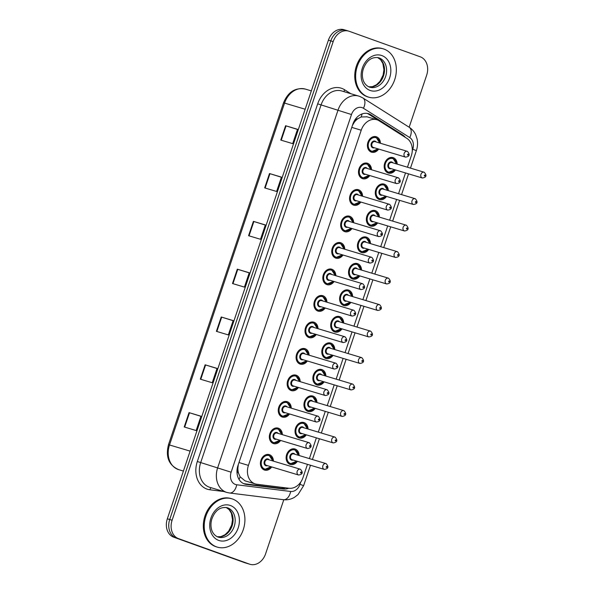 <?xml version="1.0" encoding="UTF-8"?>
<svg xmlns="http://www.w3.org/2000/svg" width="594" height="594" viewBox="0 0 594 594"><rect width="100%" height="100%" fill="white"/><g stroke="black" fill="none" stroke-linecap="round" stroke-linejoin="round"><path stroke-width="0.89" d="M386.546 196.428A8.078 6.356 -73.3 0 1 379.455 199.562A8.078 6.356 -73.3 0 1 379.202 199.48A8.078 6.356 -73.3 0 1 375.742 189.842A8.078 6.356 -73.3 0 1 384.095 184.095A8.078 6.356 -73.3 0 1 384.348 184.177A8.078 6.356 -73.3 0 1 388.29 190.622M377.636 222.913A8.078 6.356 -73.3 0 1 370.537 226.054A8.078 6.356 -73.3 0 1 370.285 225.972A8.078 6.356 -73.3 0 1 366.825 216.335A8.078 6.356 -73.3 0 1 375.185 210.588A8.078 6.356 -73.3 0 1 375.438 210.67A8.078 6.356 -73.3 0 1 379.373 217.114M368.718 249.406A8.078 6.356 -73.3 0 1 361.627 252.547A8.078 6.356 -73.3 0 1 361.375 252.465A8.078 6.356 -73.3 0 1 357.907 242.82A8.078 6.356 -73.3 0 1 366.268 237.08A8.078 6.356 -73.3 0 1 366.52 237.162A8.078 6.356 -73.3 0 1 370.463 243.607M359.801 275.898A8.078 6.356 -73.3 0 1 352.71 279.032A8.078 6.356 -73.3 0 1 352.457 278.95A8.078 6.356 -73.3 0 1 348.997 269.312A8.078 6.356 -73.3 0 1 357.35 263.565A8.078 6.356 -73.3 0 1 357.603 263.654A8.078 6.356 -73.3 0 1 361.546 270.092M350.891 302.383A8.078 6.356 -73.3 0 1 343.792 305.524A8.078 6.356 -73.3 0 1 343.54 305.442A8.078 6.356 -73.3 0 1 340.08 295.805A8.078 6.356 -73.3 0 1 348.44 290.058A8.078 6.356 -73.3 0 1 348.693 290.139A8.078 6.356 -73.3 0 1 352.628 296.584M341.973 328.876A8.078 6.356 -73.3 0 1 334.882 332.016A8.078 6.356 -73.3 0 1 334.63 331.935A8.078 6.356 -73.3 0 1 331.162 322.29A8.078 6.356 -73.3 0 1 339.523 316.55A8.078 6.356 -73.3 0 1 339.775 316.632A8.078 6.356 -73.3 0 1 343.718 323.077M333.056 355.368A8.078 6.356 -73.3 0 1 325.965 358.509A8.078 6.356 -73.3 0 1 325.712 358.42A8.078 6.356 -73.3 0 1 322.252 348.782A8.078 6.356 -73.3 0 1 330.606 343.035A8.078 6.356 -73.3 0 1 330.858 343.124A8.078 6.356 -73.3 0 1 334.801 349.569M324.146 381.853A8.078 6.356 -73.3 0 1 317.048 384.994A8.078 6.356 -73.3 0 1 316.795 384.912A8.078 6.356 -73.3 0 1 313.335 375.274A8.078 6.356 -73.3 0 1 321.696 369.527A8.078 6.356 -73.3 0 1 321.948 369.609A8.078 6.356 -73.3 0 1 325.883 376.054M315.228 408.345A8.078 6.356 -73.3 0 1 308.138 411.486A8.078 6.356 -73.3 0 1 307.885 411.404A8.078 6.356 -73.3 0 1 304.418 401.767A8.078 6.356 -73.3 0 1 312.778 396.02A8.078 6.356 -73.3 0 1 313.031 396.101A8.078 6.356 -73.3 0 1 316.973 402.546M306.311 434.838A8.078 6.356 -73.3 0 1 299.22 437.978A8.078 6.356 -73.3 0 1 298.968 437.897A8.078 6.356 -73.3 0 1 295.508 428.252A8.078 6.356 -73.3 0 1 303.861 422.512A8.078 6.356 -73.3 0 1 304.113 422.594A8.078 6.356 -73.3 0 1 308.056 429.039M297.401 461.33A8.078 6.356 -73.3 0 1 290.303 464.463A8.078 6.356 -73.3 0 1 290.05 464.382A8.078 6.356 -73.3 0 1 286.59 454.744A8.078 6.356 -73.3 0 1 294.951 448.997A8.078 6.356 -73.3 0 1 295.203 449.079A8.078 6.356 -73.3 0 1 299.138 455.524M395.463 169.936A8.078 6.356 -73.3 0 1 388.372 173.077A8.078 6.356 -73.3 0 1 388.12 172.988A8.078 6.356 -73.3 0 1 384.652 163.35A8.078 6.356 -73.3 0 1 393.013 157.603A8.078 6.356 -73.3 0 1 393.265 157.692A8.078 6.356 -73.3 0 1 397.208 164.137M369.765 175.549A8.078 6.356 -73.3 0 1 362.674 178.69A8.078 6.356 -73.3 0 1 362.414 178.608A8.078 6.356 -73.3 0 1 358.954 168.963A8.078 6.356 -73.3 0 1 367.315 163.224A8.078 6.356 -73.3 0 1 367.567 163.305A8.078 6.356 -73.3 0 1 371.502 169.75M360.848 202.042A8.078 6.356 -73.3 0 1 353.757 205.182A8.078 6.356 -73.3 0 1 353.504 205.093A8.078 6.356 -73.3 0 1 350.044 195.456A8.078 6.356 -73.3 0 1 358.397 189.709A8.078 6.356 -73.3 0 1 358.65 189.798A8.078 6.356 -73.3 0 1 362.592 196.235M351.938 228.527A8.078 6.356 -73.3 0 1 344.839 231.667A8.078 6.356 -73.3 0 1 344.587 231.586A8.078 6.356 -73.3 0 1 341.127 221.948A8.078 6.356 -73.3 0 1 349.487 216.201A8.078 6.356 -73.3 0 1 349.74 216.283A8.078 6.356 -73.3 0 1 353.675 222.728M343.02 255.019A8.078 6.356 -73.3 0 1 335.929 258.16A8.078 6.356 -73.3 0 1 335.669 258.078A8.078 6.356 -73.3 0 1 332.209 248.441A8.078 6.356 -73.3 0 1 340.57 242.694A8.078 6.356 -73.3 0 1 340.822 242.775A8.078 6.356 -73.3 0 1 344.758 249.22M334.103 281.511A8.078 6.356 -73.3 0 1 327.012 284.652A8.078 6.356 -73.3 0 1 326.759 284.563A8.078 6.356 -73.3 0 1 323.299 274.925A8.078 6.356 -73.3 0 1 331.652 269.179A8.078 6.356 -73.3 0 1 331.905 269.268A8.078 6.356 -73.3 0 1 335.848 275.713M325.193 308.004A8.078 6.356 -73.3 0 1 318.094 311.137A8.078 6.356 -73.3 0 1 317.842 311.056A8.078 6.356 -73.3 0 1 314.382 301.418A8.078 6.356 -73.3 0 1 322.742 295.671A8.078 6.356 -73.3 0 1 322.995 295.753A8.078 6.356 -73.3 0 1 326.93 302.198M316.275 334.489A8.078 6.356 -73.3 0 1 309.184 337.63A8.078 6.356 -73.3 0 1 308.925 337.548A8.078 6.356 -73.3 0 1 305.464 327.91A8.078 6.356 -73.3 0 1 313.825 322.163A8.078 6.356 -73.3 0 1 314.078 322.245A8.078 6.356 -73.3 0 1 318.013 328.69M307.358 360.981A8.078 6.356 -73.3 0 1 300.267 364.122A8.078 6.356 -73.3 0 1 300.015 364.04A8.078 6.356 -73.3 0 1 296.555 354.395A8.078 6.356 -73.3 0 1 304.908 348.656A8.078 6.356 -73.3 0 1 305.16 348.737A8.078 6.356 -73.3 0 1 309.103 355.182M298.448 387.474A8.078 6.356 -73.3 0 1 291.35 390.607A8.078 6.356 -73.3 0 1 291.097 390.525A8.078 6.356 -73.3 0 1 287.637 380.888A8.078 6.356 -73.3 0 1 295.998 375.141A8.078 6.356 -73.3 0 1 296.25 375.23A8.078 6.356 -73.3 0 1 300.185 381.667M289.53 413.959A8.078 6.356 -73.3 0 1 282.44 417.099A8.078 6.356 -73.3 0 1 282.18 417.018A8.078 6.356 -73.3 0 1 278.72 407.38A8.078 6.356 -73.3 0 1 287.08 401.633A8.078 6.356 -73.3 0 1 287.333 401.715A8.078 6.356 -73.3 0 1 291.268 408.16M280.613 440.451A8.078 6.356 -73.3 0 1 273.522 443.592A8.078 6.356 -73.3 0 1 273.27 443.51A8.078 6.356 -73.3 0 1 269.81 433.865A8.078 6.356 -73.3 0 1 278.163 428.126A8.078 6.356 -73.3 0 1 278.415 428.207A8.078 6.356 -73.3 0 1 282.358 434.652M271.703 466.943A8.078 6.356 -73.3 0 1 264.605 470.084A8.078 6.356 -73.3 0 1 264.352 469.995A8.078 6.356 -73.3 0 1 260.892 460.357A8.078 6.356 -73.3 0 1 269.253 454.61A8.078 6.356 -73.3 0 1 269.505 454.7A8.078 6.356 -73.3 0 1 273.44 461.144M378.675 149.057A8.078 6.356 -73.3 0 1 371.584 152.198A8.078 6.356 -73.3 0 1 371.332 152.116A8.078 6.356 -73.3 0 1 367.872 142.478A8.078 6.356 -73.3 0 1 376.232 136.731A8.078 6.356 -73.3 0 1 376.485 136.813A8.078 6.356 -73.3 0 1 380.42 143.258M407.454 167.211L411.308 155.769A15.14 11.917 106.7 0 0 406.793 138.313L379.143 120.82A15.14 11.917 106.7 0 0 377.272 119.899A15.14 11.917 106.7 0 0 376.796 119.743A15.14 11.917 106.7 0 0 361.226 130.22L248.426 465.392A15.14 11.917 106.7 0 0 255.286 483.924A15.14 11.917 106.7 0 0 256.838 484.251L289.026 488.253A15.14 11.917 106.7 0 0 303.051 477.457L307.462 464.345M238.61 473.418A15.14 11.917 -73.3 0 1 237.897 467.946L237.808 468.198A5.049 3.972 106.7 0 0 238.61 473.418L240.073 476.744L245.032 480.843L255.286 483.924M367.04 116.832L361.145 116.981L358.011 118.637A5.049 3.972 106.7 0 0 354.247 122.216A15.14 0.394 -161.4 0 0 353.727 122.03M354.247 122.216L354.158 122.468A15.14 11.917 -73.3 0 1 358.011 118.637M354.158 122.468L352.465 125.356M238.291 464.605L237.897 467.946M309.392 458.605L316.372 437.86M318.31 432.113L325.289 411.367M327.22 405.628L334.207 384.875M336.137 379.135L343.117 358.39M345.055 352.643L352.034 331.898M353.965 326.151L360.952 305.405M362.882 299.666L369.862 278.913M371.799 273.173L378.779 252.428M380.709 246.681L387.696 225.935M389.627 220.196L396.606 199.443M398.544 193.703L405.524 172.958M283.791 499.747L265.592 553.831A15.14 11.917 -73.3 0 1 250.022 564.3L247.631 563.587A15.14 11.917 -73.3 0 1 247.156 563.424L176.106 537.904A15.14 11.917 -73.3 0 1 169.713 519.527L330.791 40.889A15.14 11.917 -73.3 0 1 346.369 30.413L343.978 29.7A15.14 11.917 -73.3 0 0 328.408 40.169L167.33 518.814A15.14 11.917 -73.3 0 0 173.723 537.184L244.773 562.711A15.14 11.917 -73.3 0 0 245.248 562.867L247.631 563.587A15.14 11.917 -73.3 0 1 247.156 563.424L176.106 537.904A15.14 11.917 -73.3 0 1 169.713 519.527L330.791 40.889A15.14 11.917 -73.3 0 1 346.369 30.413A15.14 11.917 -73.3 0 1 346.844 30.576M184.214 426.967L196.146 430.553L200.972 416.208L189.041 412.622L184.214 426.967M200.935 416.32L189.041 412.622M200.304 379.158L212.236 382.736L217.062 368.391L205.13 364.813L200.304 379.158M217.025 368.503L205.13 364.813M216.394 331.341L228.326 334.919L233.152 320.574L221.228 316.996L216.394 331.341M233.115 320.686L221.228 316.996M280.769 140.073L292.694 143.651L297.52 129.306L285.595 125.728L280.769 140.073M297.483 129.425L285.595 125.728M264.672 187.89L276.604 191.468L281.43 177.123L269.498 173.545L264.672 187.89M281.393 177.242L269.498 173.545M248.582 235.707L260.514 239.285L265.34 224.94L253.408 221.362L248.582 235.707M265.303 225.059L253.408 221.362M232.492 283.524L244.416 287.102L249.25 272.757L237.318 269.179L232.492 283.524M249.213 272.869L237.318 269.179M405.294 137.363A15.14 11.917 106.7 0 0 402.584 134.868L370.79 114.753A15.14 11.917 106.7 0 0 368.919 113.833A15.14 11.917 106.7 0 0 368.443 113.677A15.14 11.917 106.7 0 0 352.866 124.146L237.971 465.548A15.14 11.917 106.7 0 0 244.839 484.08A15.14 11.917 106.7 0 0 246.384 484.407L283.405 489.011A15.14 11.917 106.7 0 0 288.758 488.216M250.022 564.3A15.14 11.917 -73.3 0 1 249.547 564.144L178.49 538.617A15.14 11.917 -73.3 0 1 172.097 520.247L333.182 41.602A15.14 11.917 -73.3 0 1 348.752 31.133A15.14 11.917 -73.3 0 1 349.227 31.289L420.277 56.816A15.14 11.917 -73.3 0 1 426.67 75.186L409.155 127.235M285.528 487.815A15.14 11.917 -73.3 0 1 281.014 488.29L244 483.694A15.14 11.917 -73.3 0 1 243.674 483.642M367.226 113.395A15.14 11.917 -73.3 0 1 368.406 114.033L378.794 120.612M367.946 96.919A25.238 19.854 -73.3 0 1 357.128 66.795A25.238 19.854 -73.3 0 1 383.249 48.842A25.238 19.854 -73.3 0 1 384.036 49.102A25.238 19.854 -73.3 0 1 394.854 79.225A25.238 19.854 -73.3 0 1 368.74 97.178A25.238 19.854 -73.3 0 1 367.946 96.919M368.74 97.178L367.842 96.911A25.238 19.854 -73.3 0 1 367.055 96.651A25.238 19.854 -73.3 0 1 356.237 66.528A25.238 19.854 -73.3 0 1 382.358 48.574L383.249 48.842M216.52 546.866A25.238 19.854 -73.3 0 1 205.702 516.743A25.238 19.854 -73.3 0 1 231.823 498.789A25.238 19.854 -73.3 0 1 232.618 499.049A25.238 19.854 -73.3 0 1 243.429 529.172A25.238 19.854 -73.3 0 1 217.315 547.126A25.238 19.854 -73.3 0 1 216.52 546.866M217.315 547.126L216.416 546.859A25.238 19.854 -73.3 0 1 215.629 546.599A25.238 19.854 -73.3 0 1 204.811 516.476A25.238 19.854 -73.3 0 1 230.932 498.522L231.823 498.789M239.078 479.484A15.14 9.259 -82.9 0 0 240.073 476.744M361.145 116.981A15.14 9.125 -57.7 0 0 362.058 113.937M284.147 488.179A15.14 9.259 -82.9 0 0 284.474 487.681M237.808 468.198A15.14 0.394 -161.4 0 0 237.318 468.02M351.782 127.383L361.226 130.22M238.981 462.555L248.426 465.392M305.168 109.229L283.546 102.784C288.105 91.84 295.374 87.281 305.353 89.093A20.189 15.889 106.7 0 0 284.585 103.052L169.528 444.936A20.189 15.889 106.7 0 0 178.683 469.646C168.83 465.258 165.429 456.935 168.488 444.668L190.11 451.113M167.33 518.814L172.097 520.247M173.723 537.184L178.49 538.617M328.408 40.169L333.182 41.602M244.773 562.711L249.547 564.144M232.952 283.657L237.778 269.32M249.042 235.84L253.868 221.503M265.132 188.031L269.958 173.686M281.229 140.214L286.056 125.869M216.855 331.474L221.688 317.137M200.765 379.291L205.591 364.954M184.675 427.108L189.501 412.763M412.281 150.631L412.763 149.213A10.091 7.945 106.7 0 0 409.749 137.57L363.439 108.271A10.091 7.945 106.7 0 0 362.192 107.663A10.091 7.945 106.7 0 0 351.492 114.538L231.125 472.208A10.091 7.945 106.7 0 0 235.387 484.452A10.091 7.945 106.7 0 0 236.731 484.778L290.644 491.476A10.091 7.945 106.7 0 0 300 484.281L300.727 482.113M236.731 484.778A10.091 6.17 -82.9 0 1 229.522 492.998L226.834 492.433A20.189 15.889 -73.3 0 1 226.203 492.226A20.189 15.889 -73.3 0 1 217.679 467.723L338.045 110.061A20.189 15.889 -73.3 0 1 358.813 96.102A20.189 15.889 -73.3 0 1 359.444 96.31M223.73 491.505L209.934 489.79A22.713 17.872 -73.3 0 1 197.319 461.501L317.686 103.839L351.492 114.538M317.686 103.839A22.713 17.872 -73.3 0 1 341.758 88.365A22.713 17.872 -73.3 0 1 344.565 89.739L350.831 93.704M363.439 108.271A10.091 6.081 -57.7 0 0 362.867 97.951L359.637 96.369L341.81 90.993A20.189 15.889 106.7 0 0 321.05 104.96L200.675 462.622A20.189 15.889 106.7 0 0 209.199 487.125A20.189 15.889 106.7 0 0 209.831 487.332L226.834 492.433M231.125 472.208L197.319 461.501M209.934 489.79A2.525 1.544 97.1 0 1 211.308 487.778M344.275 91.736A2.525 1.522 122.3 0 1 344.565 89.739M229.522 492.998L283.435 499.703A10.091 6.17 -82.9 0 0 290.644 491.476M300 484.281L303.601 485.706L310.484 465.258M412.763 149.213L416.364 150.638C417.649 146.755 417.894 142.85 417.077 138.922L415.718 134.831C414.248 131.638 412.065 129.113 409.177 127.25L362.867 97.951M409.749 137.57A10.091 6.081 -57.7 0 0 409.177 127.25M368.406 114.033L370.79 114.753M400.23 134.162L402.584 134.868M281.014 488.29L283.405 489.011M244 483.694L246.384 484.407M378.066 148.871L371.436 151.626A7.574 5.955 -73.3 0 1 371.198 151.544A7.574 5.955 -73.3 0 1 367.953 142.508A7.574 5.955 -73.3 0 1 375.787 137.125A7.574 5.955 -73.3 0 1 376.024 137.207L373.968 136.575M379.588 143.006A7.069 5.561 106.7 0 0 376.158 137.771A7.069 5.561 106.7 0 0 368.674 142.582A7.069 5.561 106.7 0 0 371.651 151.158A7.069 5.561 106.7 0 0 377.851 148.812M374.406 147.78A3.534 2.777 -73.3 0 1 372.78 147.809A3.534 2.777 -73.3 0 1 371.287 143.525A3.534 2.777 -73.3 0 1 375.037 141.12A3.534 2.777 -73.3 0 1 376.151 141.973M375.17 141.684A3.029 2.383 106.7 0 0 375.074 141.654A3.029 2.383 106.7 0 0 371.941 143.807A3.029 2.383 106.7 0 0 373.24 147.423A3.029 2.383 106.7 0 0 373.336 147.453A3.029 2.383 106.7 0 0 373.433 147.483M375.074 141.654L407.432 151.373C410.268 154.64 409.637 156.556 405.546 157.128A3.029 2.383 -73.3 0 1 405.45 157.091A3.029 2.383 -73.3 0 1 404.15 153.482A3.029 2.383 -73.3 0 1 407.291 151.322A3.029 2.383 -73.3 0 1 407.38 151.359M407.751 155.153A0.505 0.394 106.7 0 0 408.071 154.195A0.505 0.394 106.7 0 0 407.751 155.153M386.397 171.956L388.216 172.505A7.574 5.955 -73.3 0 1 387.979 172.423A7.574 5.955 -73.3 0 1 384.734 163.387A7.574 5.955 -73.3 0 1 392.567 158.004A7.574 5.955 -73.3 0 1 392.805 158.078L390.748 157.455M396.376 163.885A7.069 5.561 106.7 0 0 392.946 158.643A7.069 5.561 106.7 0 0 385.454 163.461A7.069 5.561 106.7 0 0 388.439 172.037A7.069 5.561 106.7 0 0 394.631 169.684M391.194 168.651A3.534 2.777 -73.3 0 1 389.567 168.689A3.534 2.777 -73.3 0 1 388.075 164.397A3.534 2.777 -73.3 0 1 391.817 161.991A3.534 2.777 -73.3 0 1 392.931 162.853M391.958 162.563A3.029 2.383 106.7 0 0 391.862 162.533A3.029 2.383 106.7 0 0 388.728 164.687A3.029 2.383 106.7 0 0 390.028 168.302A3.029 2.383 106.7 0 0 390.117 168.332A3.029 2.383 106.7 0 0 390.213 168.354M390.117 168.332L422.334 178A3.029 2.383 -73.3 0 1 422.237 177.97A3.029 2.383 -73.3 0 1 420.938 174.354A3.029 2.383 -73.3 0 1 424.071 172.201A3.029 2.383 -73.3 0 1 424.168 172.23M424.851 175.067A0.505 0.394 106.7 0 0 424.532 176.024A0.505 0.394 106.7 0 0 424.851 175.067M369.78 87.207L369.357 87.066C364.954 85.246 363.261 81.022 362.927 79.24C362.11 76.062 362.206 72.698 363.238 69.142C366.505 60.44 371.636 56.638 378.63 57.737A15.385 12.103 -73.3 0 1 379.106 57.9A15.385 12.103 -73.3 0 1 385.699 76.262A15.385 12.103 -73.3 0 1 369.78 87.207A15.385 12.103 -73.3 0 1 369.401 87.08M370.121 90.451A18.414 14.486 -73.3 0 1 362.347 68.11A18.414 14.486 -73.3 0 1 381.86 55.569A18.414 14.486 -73.3 0 1 389.634 77.911A18.414 14.486 -73.3 0 1 370.121 90.451M377.598 57.499A15.385 12.103 -73.3 0 1 383.709 75.327A15.385 12.103 -73.3 0 1 368.792 86.835M369.149 175.364L362.518 178.118A7.574 5.955 -73.3 0 1 362.281 178.037A7.574 5.955 -73.3 0 1 359.036 169A7.574 5.955 -73.3 0 1 366.869 163.617A7.574 5.955 -73.3 0 1 367.107 163.692M370.678 169.498A7.069 5.561 106.7 0 0 367.248 164.263A7.069 5.561 106.7 0 0 359.756 169.075A7.069 5.561 106.7 0 0 362.741 177.651A7.069 5.561 106.7 0 0 368.933 175.297M365.496 174.265A3.534 2.777 -73.3 0 1 363.87 174.302A3.534 2.777 -73.3 0 1 362.377 170.018A3.534 2.777 -73.3 0 1 366.119 167.605A3.534 2.777 -73.3 0 1 367.233 168.466M366.253 168.176A3.029 2.383 106.7 0 0 366.164 168.147A3.029 2.383 106.7 0 0 363.031 170.3A3.029 2.383 106.7 0 0 364.322 173.916A3.029 2.383 106.7 0 0 364.419 173.945A3.029 2.383 106.7 0 0 364.516 173.968M366.164 168.147L398.515 177.866C401.351 181.133 400.727 183.049 396.629 183.613A3.029 2.383 -73.3 0 1 396.54 183.583A3.029 2.383 -73.3 0 1 395.24 179.967A3.029 2.383 -73.3 0 1 398.374 177.814A3.029 2.383 -73.3 0 1 398.47 177.844M398.834 181.638A0.505 0.394 106.7 0 0 399.153 180.687A0.505 0.394 106.7 0 0 398.834 181.638M360.231 201.856L353.601 204.603A7.574 5.955 -73.3 0 1 353.363 204.529A7.574 5.955 -73.3 0 1 350.118 195.493A7.574 5.955 -73.3 0 1 357.959 190.102A7.574 5.955 -73.3 0 1 358.189 190.184M361.761 195.99A7.069 5.561 106.7 0 0 358.331 190.748A7.069 5.561 106.7 0 0 350.839 195.567A7.069 5.561 106.7 0 0 353.824 204.143A7.069 5.561 106.7 0 0 360.016 201.789M356.578 200.757A3.534 2.777 -73.3 0 1 354.952 200.794A3.534 2.777 -73.3 0 1 353.46 196.503A3.534 2.777 -73.3 0 1 357.202 194.097A3.534 2.777 -73.3 0 1 358.323 194.958M357.343 194.669A3.029 2.383 106.7 0 0 357.246 194.632A3.029 2.383 106.7 0 0 354.113 196.792A3.029 2.383 106.7 0 0 355.412 200.401A3.029 2.383 106.7 0 0 355.502 200.438A3.029 2.383 106.7 0 0 355.598 200.46M357.246 194.632L389.605 204.351C392.441 207.618 391.81 209.541 387.719 210.105A3.029 2.383 -73.3 0 1 387.622 210.076A3.029 2.383 -73.3 0 1 386.323 206.46A3.029 2.383 -73.3 0 1 389.456 204.306A3.029 2.383 -73.3 0 1 389.553 204.336M389.916 208.13A0.505 0.394 106.7 0 0 390.243 207.172A0.505 0.394 106.7 0 0 389.916 208.13M351.321 228.348L344.691 231.096A7.574 5.955 -73.3 0 1 344.453 231.021A7.574 5.955 -73.3 0 1 341.208 221.978A7.574 5.955 -73.3 0 1 349.042 216.595A7.574 5.955 -73.3 0 1 349.279 216.676L347.223 216.053M352.843 222.483A7.069 5.561 106.7 0 0 349.413 217.241A7.069 5.561 106.7 0 0 341.929 222.052A7.069 5.561 106.7 0 0 344.906 230.628A7.069 5.561 106.7 0 0 351.106 228.282M347.661 227.25A3.534 2.777 -73.3 0 1 346.035 227.279A3.534 2.777 -73.3 0 1 344.542 222.995A3.534 2.777 -73.3 0 1 348.292 220.589A3.534 2.777 -73.3 0 1 349.406 221.451M348.426 221.154A3.029 2.383 106.7 0 0 348.329 221.124A3.029 2.383 106.7 0 0 345.196 223.277A3.029 2.383 106.7 0 0 346.495 226.893A3.029 2.383 106.7 0 0 346.592 226.923A3.029 2.383 106.7 0 0 346.688 226.953M348.329 221.124L380.687 230.843C383.524 234.11 382.892 236.026 378.801 236.598A3.029 2.383 -73.3 0 1 378.705 236.568A3.029 2.383 -73.3 0 1 377.405 232.952A3.029 2.383 -73.3 0 1 380.546 230.799A3.029 2.383 -73.3 0 1 380.635 230.828M381.006 234.623A0.505 0.394 106.7 0 0 381.326 233.665A0.505 0.394 106.7 0 0 381.006 234.623M342.404 254.833L335.773 257.588A7.574 5.955 -73.3 0 1 335.536 257.506A7.574 5.955 -73.3 0 1 332.291 248.47A7.574 5.955 -73.3 0 1 340.124 243.087A7.574 5.955 -73.3 0 1 340.362 243.161L338.305 242.538M343.933 248.968A7.069 5.561 106.7 0 0 340.503 243.733A7.069 5.561 106.7 0 0 333.011 248.544A7.069 5.561 106.7 0 0 335.996 257.12A7.069 5.561 106.7 0 0 342.189 254.774M338.751 253.735A3.534 2.777 -73.3 0 1 337.125 253.772A3.534 2.777 -73.3 0 1 335.632 249.487A3.534 2.777 -73.3 0 1 339.374 247.082A3.534 2.777 -73.3 0 1 340.488 247.936M339.508 247.646A3.029 2.383 106.7 0 0 339.419 247.616A3.029 2.383 106.7 0 0 336.286 249.77A3.029 2.383 106.7 0 0 337.578 253.386A3.029 2.383 106.7 0 0 337.674 253.415A3.029 2.383 106.7 0 0 337.771 253.445M339.419 247.616L371.77 257.336C374.606 260.603 373.982 262.518 369.884 263.083A3.029 2.383 -73.3 0 1 369.795 263.053A3.029 2.383 -73.3 0 1 368.495 259.437A3.029 2.383 -73.3 0 1 371.629 257.284A3.029 2.383 -73.3 0 1 371.725 257.313M372.089 261.115A0.505 0.394 106.7 0 0 372.408 260.157A0.505 0.394 106.7 0 0 372.089 261.115M377.48 198.448L379.299 198.99A7.574 5.955 -73.3 0 1 379.061 198.916A7.574 5.955 -73.3 0 1 375.816 189.88A7.574 5.955 -73.3 0 1 383.657 184.489A7.574 5.955 -73.3 0 1 383.895 184.571L381.838 183.947M387.459 190.377A7.069 5.561 106.7 0 0 384.028 185.135A7.069 5.561 106.7 0 0 376.544 189.946A7.069 5.561 106.7 0 0 379.521 198.522A7.069 5.561 106.7 0 0 385.714 196.176M382.276 195.144A3.534 2.777 -73.3 0 1 380.65 195.181A3.534 2.777 -73.3 0 1 379.158 190.889A3.534 2.777 -73.3 0 1 382.9 188.484A3.534 2.777 -73.3 0 1 384.021 189.345M383.041 189.048A3.029 2.383 106.7 0 0 382.944 189.018A3.029 2.383 106.7 0 0 379.811 191.171A3.029 2.383 106.7 0 0 381.11 194.787A3.029 2.383 106.7 0 0 381.207 194.817A3.029 2.383 106.7 0 0 381.303 194.847M381.207 194.817L413.417 204.492A3.029 2.383 -73.3 0 1 413.32 204.462A3.029 2.383 -73.3 0 1 412.021 200.846A3.029 2.383 -73.3 0 1 415.154 198.693A3.029 2.383 -73.3 0 1 415.251 198.723M415.941 201.559A0.505 0.394 106.7 0 0 415.614 202.517A0.505 0.394 106.7 0 0 415.941 201.559M368.57 224.933L370.389 225.482A7.574 5.955 -73.3 0 1 370.151 225.401A7.574 5.955 -73.3 0 1 366.906 216.364A7.574 5.955 -73.3 0 1 374.74 210.981A7.574 5.955 -73.3 0 1 374.977 211.056M378.541 216.862A7.069 5.561 106.7 0 0 375.111 211.627A7.069 5.561 106.7 0 0 367.627 216.439A7.069 5.561 106.7 0 0 370.611 225.015A7.069 5.561 106.7 0 0 376.804 222.668M373.359 221.636A3.534 2.777 -73.3 0 1 371.733 221.666A3.534 2.777 -73.3 0 1 370.24 217.382A3.534 2.777 -73.3 0 1 373.99 214.976A3.534 2.777 -73.3 0 1 375.104 215.83M374.123 215.54A3.029 2.383 106.7 0 0 374.027 215.511A3.029 2.383 106.7 0 0 370.894 217.664A3.029 2.383 106.7 0 0 372.193 221.28A3.029 2.383 106.7 0 0 372.29 221.31A3.029 2.383 106.7 0 0 372.386 221.339M372.29 221.31L404.499 230.984A3.029 2.383 -73.3 0 1 404.403 230.947A3.029 2.383 -73.3 0 1 403.111 227.339A3.029 2.383 -73.3 0 1 406.244 225.178A3.029 2.383 -73.3 0 1 406.341 225.215M407.024 228.051A0.505 0.394 106.7 0 0 406.704 229.009A0.505 0.394 106.7 0 0 407.024 228.051M359.652 251.425L361.471 251.975A7.574 5.955 -73.3 0 1 361.234 251.893A7.574 5.955 -73.3 0 1 357.989 242.857A7.574 5.955 -73.3 0 1 365.822 237.474A7.574 5.955 -73.3 0 1 366.06 237.548M369.631 243.354A7.069 5.561 106.7 0 0 366.201 238.12A7.069 5.561 106.7 0 0 358.709 242.931A7.069 5.561 106.7 0 0 361.694 251.507A7.069 5.561 106.7 0 0 367.886 249.153M364.449 248.121A3.534 2.777 -73.3 0 1 362.823 248.158A3.534 2.777 -73.3 0 1 361.33 243.874A3.534 2.777 -73.3 0 1 365.072 241.461A3.534 2.777 -73.3 0 1 366.186 242.322M365.213 242.033A3.029 2.383 106.7 0 0 365.117 242.003A3.029 2.383 106.7 0 0 361.984 244.156A3.029 2.383 106.7 0 0 363.283 247.772A3.029 2.383 106.7 0 0 363.372 247.802A3.029 2.383 106.7 0 0 363.469 247.824M363.372 247.802L395.589 257.469A3.029 2.383 -73.3 0 1 395.493 257.44A3.029 2.383 -73.3 0 1 394.193 253.824A3.029 2.383 -73.3 0 1 397.327 251.67A3.029 2.383 -73.3 0 1 397.423 251.7M398.106 254.544A0.505 0.394 106.7 0 0 397.787 255.494A0.505 0.394 106.7 0 0 398.106 254.544M218.354 537.154L217.931 537.013C213.528 535.194 211.835 530.969 211.501 529.195C210.684 526.017 210.781 522.646 211.813 519.089C215.08 510.394 220.211 506.593 227.205 507.692A15.385 12.103 -73.3 0 1 227.68 507.848A15.385 12.103 -73.3 0 1 234.281 526.21A15.385 12.103 -73.3 0 1 218.354 537.154A15.385 12.103 -73.3 0 1 217.976 537.035M218.696 540.406A18.414 14.486 -73.3 0 1 210.929 518.057A18.414 14.486 -73.3 0 1 230.435 505.516A18.414 14.486 -73.3 0 1 238.209 527.858A18.414 14.486 -73.3 0 1 218.696 540.406M226.173 507.454A15.385 12.103 -73.3 0 1 232.284 525.274A15.385 12.103 -73.3 0 1 217.367 536.79M333.486 281.326L326.856 284.081A7.574 5.955 -73.3 0 1 326.618 283.999A7.574 5.955 -73.3 0 1 323.374 274.963A7.574 5.955 -73.3 0 1 331.214 269.579A7.574 5.955 -73.3 0 1 331.452 269.654L329.395 269.03M335.016 275.46A7.069 5.561 106.7 0 0 331.586 270.218A7.069 5.561 106.7 0 0 324.094 275.037A7.069 5.561 106.7 0 0 327.079 283.613A7.069 5.561 106.7 0 0 333.271 281.259M329.833 280.227A3.534 2.777 -73.3 0 1 328.207 280.264A3.534 2.777 -73.3 0 1 326.715 275.972A3.534 2.777 -73.3 0 1 330.457 273.567A3.534 2.777 -73.3 0 1 331.578 274.428M330.598 274.138A3.029 2.383 106.7 0 0 330.502 274.109A3.029 2.383 106.7 0 0 327.368 276.262A3.029 2.383 106.7 0 0 328.668 279.878A3.029 2.383 106.7 0 0 328.757 279.908A3.029 2.383 106.7 0 0 328.853 279.93M330.502 274.109L362.86 283.821C365.696 287.088 365.065 289.011 360.974 289.575A3.029 2.383 -73.3 0 1 360.877 289.545A3.029 2.383 -73.3 0 1 359.578 285.929A3.029 2.383 -73.3 0 1 362.711 283.776A3.029 2.383 -73.3 0 1 362.808 283.806M363.172 287.6A0.505 0.394 106.7 0 0 363.498 286.642A0.505 0.394 106.7 0 0 363.172 287.6M324.576 307.818L317.946 310.565A7.574 5.955 -73.3 0 1 317.708 310.491A7.574 5.955 -73.3 0 1 314.464 301.455A7.574 5.955 -73.3 0 1 322.297 296.064A7.574 5.955 -73.3 0 1 322.535 296.146L320.478 295.522M326.099 301.952A7.069 5.561 106.7 0 0 322.668 296.71A7.069 5.561 106.7 0 0 315.184 301.522A7.069 5.561 106.7 0 0 318.161 310.098A7.069 5.561 106.7 0 0 324.361 307.751M320.916 306.719A3.534 2.777 -73.3 0 1 319.29 306.756A3.534 2.777 -73.3 0 1 317.797 302.465A3.534 2.777 -73.3 0 1 321.547 300.059A3.534 2.777 -73.3 0 1 322.661 300.92M321.681 300.623A3.029 2.383 106.7 0 0 321.584 300.594A3.029 2.383 106.7 0 0 318.451 302.747A3.029 2.383 106.7 0 0 319.75 306.363A3.029 2.383 106.7 0 0 319.847 306.393A3.029 2.383 106.7 0 0 319.943 306.422M321.584 300.594L353.942 310.313C356.779 313.58 356.148 315.496 352.056 316.067A3.029 2.383 -73.3 0 1 351.96 316.038A3.029 2.383 -73.3 0 1 350.66 312.422A3.029 2.383 -73.3 0 1 353.801 310.268A3.029 2.383 -73.3 0 1 353.89 310.298M354.262 314.092A0.505 0.394 106.7 0 0 354.581 313.135A0.505 0.394 106.7 0 0 354.262 314.092M315.659 334.303L309.029 337.058A7.574 5.955 -73.3 0 1 308.791 336.976A7.574 5.955 -73.3 0 1 305.546 327.94A7.574 5.955 -73.3 0 1 313.38 322.557A7.574 5.955 -73.3 0 1 313.617 322.631M317.189 328.437A7.069 5.561 106.7 0 0 313.758 323.203A7.069 5.561 106.7 0 0 306.266 328.014A7.069 5.561 106.7 0 0 309.251 336.59A7.069 5.561 106.7 0 0 315.444 334.244M312.006 333.212A3.534 2.777 -73.3 0 1 310.38 333.241A3.534 2.777 -73.3 0 1 308.887 328.957A3.534 2.777 -73.3 0 1 312.63 326.552A3.534 2.777 -73.3 0 1 313.743 327.405M312.763 327.116A3.029 2.383 106.7 0 0 312.674 327.086A3.029 2.383 106.7 0 0 309.541 329.239A3.029 2.383 106.7 0 0 310.833 332.855A3.029 2.383 106.7 0 0 310.929 332.885A3.029 2.383 106.7 0 0 311.026 332.915M312.674 327.086L345.025 336.805C347.861 340.072 347.238 341.988 343.139 342.56A3.029 2.383 -73.3 0 1 343.05 342.523A3.029 2.383 -73.3 0 1 341.75 338.914A3.029 2.383 -73.3 0 1 344.884 336.753A3.029 2.383 -73.3 0 1 344.98 336.791M345.344 340.585A0.505 0.394 106.7 0 0 345.663 339.627A0.505 0.394 106.7 0 0 345.344 340.585M350.735 277.918L352.554 278.46A7.574 5.955 -73.3 0 1 352.316 278.386A7.574 5.955 -73.3 0 1 349.072 269.349A7.574 5.955 -73.3 0 1 356.912 263.959A7.574 5.955 -73.3 0 1 357.15 264.04L355.093 263.417M360.714 269.847A7.069 5.561 106.7 0 0 357.284 264.605A7.069 5.561 106.7 0 0 349.799 269.424A7.069 5.561 106.7 0 0 352.777 277.992A7.069 5.561 106.7 0 0 358.969 275.646M355.531 274.614A3.534 2.777 -73.3 0 1 353.905 274.651A3.534 2.777 -73.3 0 1 352.413 270.359A3.534 2.777 -73.3 0 1 356.155 267.953A3.534 2.777 -73.3 0 1 357.276 268.815M356.296 268.525A3.029 2.383 106.7 0 0 356.2 268.488A3.029 2.383 106.7 0 0 353.066 270.649A3.029 2.383 106.7 0 0 354.366 274.257A3.029 2.383 106.7 0 0 354.462 274.294A3.029 2.383 106.7 0 0 354.559 274.317M354.462 274.294L386.672 283.962A3.029 2.383 -73.3 0 1 386.575 283.932A3.029 2.383 -73.3 0 1 385.276 280.316A3.029 2.383 -73.3 0 1 388.409 278.163A3.029 2.383 -73.3 0 1 388.506 278.192M389.196 281.029A0.505 0.394 106.7 0 0 388.87 281.987A0.505 0.394 106.7 0 0 389.196 281.029M341.825 304.403L343.644 304.952A7.574 5.955 -73.3 0 1 343.406 304.878A7.574 5.955 -73.3 0 1 340.162 295.834A7.574 5.955 -73.3 0 1 347.995 290.451A7.574 5.955 -73.3 0 1 348.233 290.533L346.176 289.902M351.797 296.339A7.069 5.561 106.7 0 0 348.366 291.097A7.069 5.561 106.7 0 0 340.882 295.909A7.069 5.561 106.7 0 0 343.867 304.484A7.069 5.561 106.7 0 0 350.059 302.138M346.614 301.106A3.534 2.777 -73.3 0 1 344.988 301.136A3.534 2.777 -73.3 0 1 343.495 296.852A3.534 2.777 -73.3 0 1 347.245 294.446A3.534 2.777 -73.3 0 1 348.359 295.3M347.379 295.01A3.029 2.383 106.7 0 0 347.282 294.98A3.029 2.383 106.7 0 0 344.149 297.134A3.029 2.383 106.7 0 0 345.448 300.75A3.029 2.383 106.7 0 0 345.545 300.779A3.029 2.383 106.7 0 0 345.641 300.809M345.545 300.779L377.754 310.454A3.029 2.383 -73.3 0 1 377.658 310.417A3.029 2.383 -73.3 0 1 376.366 306.808A3.029 2.383 -73.3 0 1 379.499 304.655A3.029 2.383 -73.3 0 1 379.596 304.685M380.279 307.521A0.505 0.394 106.7 0 0 379.96 308.479A0.505 0.394 106.7 0 0 380.279 307.521M332.907 330.895L334.726 331.445A7.574 5.955 -73.3 0 1 334.489 331.363A7.574 5.955 -73.3 0 1 331.244 322.327A7.574 5.955 -73.3 0 1 339.077 316.944A7.574 5.955 -73.3 0 1 339.315 317.018L337.258 316.394M342.887 322.824A7.069 5.561 106.7 0 0 339.456 317.59A7.069 5.561 106.7 0 0 331.964 322.401A7.069 5.561 106.7 0 0 334.949 330.977A7.069 5.561 106.7 0 0 341.142 328.623M337.704 327.591A3.534 2.777 -73.3 0 1 336.078 327.628A3.534 2.777 -73.3 0 1 334.585 323.344A3.534 2.777 -73.3 0 1 338.328 320.938A3.534 2.777 -73.3 0 1 339.441 321.792M338.469 321.502A3.029 2.383 106.7 0 0 338.372 321.473A3.029 2.383 106.7 0 0 335.239 323.626A3.029 2.383 106.7 0 0 336.538 327.242A3.029 2.383 106.7 0 0 336.627 327.272A3.029 2.383 106.7 0 0 336.724 327.294M336.627 327.272L368.844 336.939A3.029 2.383 -73.3 0 1 368.748 336.909A3.029 2.383 -73.3 0 1 367.448 333.293A3.029 2.383 -73.3 0 1 370.582 331.14A3.029 2.383 -73.3 0 1 370.678 331.17M371.361 334.014A0.505 0.394 106.7 0 0 371.042 334.971A0.505 0.394 106.7 0 0 371.361 334.014M306.742 360.796L300.111 363.55A7.574 5.955 -73.3 0 1 299.873 363.469A7.574 5.955 -73.3 0 1 296.629 354.432A7.574 5.955 -73.3 0 1 304.47 349.049A7.574 5.955 -73.3 0 1 304.707 349.124L302.65 348.5M308.271 354.93A7.069 5.561 106.7 0 0 304.841 349.695A7.069 5.561 106.7 0 0 297.349 354.507A7.069 5.561 106.7 0 0 300.334 363.083A7.069 5.561 106.7 0 0 306.526 360.729M303.089 359.697A3.534 2.777 -73.3 0 1 301.462 359.734A3.534 2.777 -73.3 0 1 299.97 355.45A3.534 2.777 -73.3 0 1 303.712 353.036A3.534 2.777 -73.3 0 1 304.833 353.898M303.853 353.608A3.029 2.383 106.7 0 0 303.757 353.579A3.029 2.383 106.7 0 0 300.623 355.732A3.029 2.383 106.7 0 0 301.923 359.348A3.029 2.383 106.7 0 0 302.012 359.377A3.029 2.383 106.7 0 0 302.108 359.4M303.757 353.579L336.115 363.29C338.951 366.565 338.32 368.48 334.229 369.045A3.029 2.383 -73.3 0 1 334.132 369.015A3.029 2.383 -73.3 0 1 332.833 365.399A3.029 2.383 -73.3 0 1 335.966 363.246A3.029 2.383 -73.3 0 1 336.063 363.276M336.427 367.07A0.505 0.394 106.7 0 0 336.753 366.119A0.505 0.394 106.7 0 0 336.427 367.07M297.832 387.288L291.201 390.035A7.574 5.955 -73.3 0 1 290.963 389.961A7.574 5.955 -73.3 0 1 287.719 380.925A7.574 5.955 -73.3 0 1 295.552 375.534A7.574 5.955 -73.3 0 1 295.79 375.616M299.354 381.422A7.069 5.561 106.7 0 0 295.923 376.18A7.069 5.561 106.7 0 0 288.439 380.999A7.069 5.561 106.7 0 0 291.424 389.567A7.069 5.561 106.7 0 0 297.616 387.221M294.171 386.189A3.534 2.777 -73.3 0 1 292.545 386.226A3.534 2.777 -73.3 0 1 291.053 381.935A3.534 2.777 -73.3 0 1 294.802 379.529A3.534 2.777 -73.3 0 1 295.916 380.39M294.936 380.101A3.029 2.383 106.7 0 0 294.839 380.063A3.029 2.383 106.7 0 0 291.706 382.224A3.029 2.383 106.7 0 0 293.005 385.833A3.029 2.383 106.7 0 0 293.102 385.87A3.029 2.383 106.7 0 0 293.198 385.892M294.839 380.063L327.197 389.783C330.034 393.05 329.403 394.973 325.312 395.537A3.029 2.383 -73.3 0 1 325.215 395.507A3.029 2.383 -73.3 0 1 323.923 391.892A3.029 2.383 -73.3 0 1 327.056 389.738A3.029 2.383 -73.3 0 1 327.146 389.768M327.517 393.562A0.505 0.394 106.7 0 0 327.836 392.604A0.505 0.394 106.7 0 0 327.517 393.562M288.914 413.773L282.284 416.528A7.574 5.955 -73.3 0 1 282.046 416.453A7.574 5.955 -73.3 0 1 278.801 407.41A7.574 5.955 -73.3 0 1 286.635 402.027A7.574 5.955 -73.3 0 1 286.872 402.108L284.816 401.477M290.444 407.915A7.069 5.561 106.7 0 0 287.013 402.673A7.069 5.561 106.7 0 0 279.522 407.484A7.069 5.561 106.7 0 0 282.506 416.06A7.069 5.561 106.7 0 0 288.699 413.714M285.261 412.681A3.534 2.777 -73.3 0 1 283.635 412.711A3.534 2.777 -73.3 0 1 282.143 408.427A3.534 2.777 -73.3 0 1 285.885 406.021A3.534 2.777 -73.3 0 1 286.999 406.875M286.018 406.586A3.029 2.383 106.7 0 0 285.929 406.556A3.029 2.383 106.7 0 0 282.796 408.709A3.029 2.383 106.7 0 0 284.088 412.325A3.029 2.383 106.7 0 0 284.184 412.355A3.029 2.383 106.7 0 0 284.281 412.385M285.929 406.556L318.28 416.275C321.116 419.542 320.493 421.458 316.394 422.03A3.029 2.383 -73.3 0 1 316.305 421.992A3.029 2.383 -73.3 0 1 315.006 418.384A3.029 2.383 -73.3 0 1 318.139 416.223A3.029 2.383 -73.3 0 1 318.236 416.26M318.599 420.055A0.505 0.394 106.7 0 0 318.919 419.097A0.505 0.394 106.7 0 0 318.599 420.055M279.997 440.265L273.366 443.02A7.574 5.955 -73.3 0 1 273.129 442.938A7.574 5.955 -73.3 0 1 269.884 433.902A7.574 5.955 -73.3 0 1 277.725 428.519A7.574 5.955 -73.3 0 1 277.962 428.593L275.906 427.97M281.526 434.4A7.069 5.561 106.7 0 0 278.096 429.165A7.069 5.561 106.7 0 0 270.604 433.976A7.069 5.561 106.7 0 0 273.589 442.552A7.069 5.561 106.7 0 0 279.781 440.199M276.344 439.166A3.534 2.777 -73.3 0 1 274.718 439.204A3.534 2.777 -73.3 0 1 273.225 434.919A3.534 2.777 -73.3 0 1 276.967 432.514A3.534 2.777 -73.3 0 1 278.089 433.368M277.108 433.078A3.029 2.383 106.7 0 0 277.012 433.048A3.029 2.383 106.7 0 0 273.879 435.202A3.029 2.383 106.7 0 0 275.178 438.818A3.029 2.383 106.7 0 0 275.267 438.847A3.029 2.383 106.7 0 0 275.364 438.869M277.012 433.048L309.37 442.768C312.206 446.035 311.575 447.95 307.484 448.515A3.029 2.383 -73.3 0 1 307.388 448.485A3.029 2.383 -73.3 0 1 306.088 444.869A3.029 2.383 -73.3 0 1 309.222 442.716A3.029 2.383 -73.3 0 1 309.318 442.745M309.682 446.54A0.505 0.394 106.7 0 0 310.009 445.589A0.505 0.394 106.7 0 0 309.682 446.54M271.087 466.758L264.456 469.505A7.574 5.955 -73.3 0 1 264.219 469.431A7.574 5.955 -73.3 0 1 260.974 460.395A7.574 5.955 -73.3 0 1 268.807 455.004A7.574 5.955 -73.3 0 1 269.045 455.086L266.988 454.462M272.609 460.892A7.069 5.561 106.7 0 0 269.179 455.65A7.069 5.561 106.7 0 0 261.694 460.469A7.069 5.561 106.7 0 0 264.679 469.045A7.069 5.561 106.7 0 0 270.871 466.691M267.426 465.659A3.534 2.777 -73.3 0 1 265.8 465.696A3.534 2.777 -73.3 0 1 264.308 461.404A3.534 2.777 -73.3 0 1 268.057 458.999A3.534 2.777 -73.3 0 1 269.171 459.86M268.191 459.57A3.029 2.383 106.7 0 0 268.094 459.533A3.029 2.383 106.7 0 0 264.961 461.694A3.029 2.383 106.7 0 0 266.261 465.302A3.029 2.383 106.7 0 0 266.357 465.34A3.029 2.383 106.7 0 0 266.454 465.362M268.094 459.533L300.453 469.253C303.289 472.52 302.658 474.443 298.567 475.007A3.029 2.383 -73.3 0 1 298.47 474.977A3.029 2.383 -73.3 0 1 297.178 471.361A3.029 2.383 -73.3 0 1 300.312 469.208A3.029 2.383 -73.3 0 1 300.401 469.238M300.772 473.032A0.505 0.394 106.7 0 0 301.091 472.074A0.505 0.394 106.7 0 0 300.772 473.032M323.99 357.388L325.809 357.93A7.574 5.955 -73.3 0 1 325.571 357.855A7.574 5.955 -73.3 0 1 322.327 348.819A7.574 5.955 -73.3 0 1 330.167 343.429A7.574 5.955 -73.3 0 1 330.405 343.51L328.348 342.887M333.969 349.317A7.069 5.561 106.7 0 0 330.539 344.075A7.069 5.561 106.7 0 0 323.054 348.893A7.069 5.561 106.7 0 0 326.032 357.469A7.069 5.561 106.7 0 0 332.224 355.115M328.786 354.083A3.534 2.777 -73.3 0 1 327.16 354.121A3.534 2.777 -73.3 0 1 325.668 349.829A3.534 2.777 -73.3 0 1 329.41 347.423A3.534 2.777 -73.3 0 1 330.531 348.284M329.551 347.995A3.029 2.383 106.7 0 0 329.455 347.958A3.029 2.383 106.7 0 0 326.321 350.118A3.029 2.383 106.7 0 0 327.621 353.727A3.029 2.383 106.7 0 0 327.717 353.764A3.029 2.383 106.7 0 0 327.814 353.786M327.717 353.764L359.927 363.431A3.029 2.383 -73.3 0 1 359.83 363.402A3.029 2.383 -73.3 0 1 358.531 359.786A3.029 2.383 -73.3 0 1 361.664 357.633A3.029 2.383 -73.3 0 1 361.761 357.662M362.451 360.499A0.505 0.394 106.7 0 0 362.125 361.456A0.505 0.394 106.7 0 0 362.451 360.499M315.08 383.88L316.899 384.422A7.574 5.955 -73.3 0 1 316.661 384.348A7.574 5.955 -73.3 0 1 313.417 375.311A7.574 5.955 -73.3 0 1 321.25 369.921A7.574 5.955 -73.3 0 1 321.488 370.003L319.431 369.379M325.052 375.809A7.069 5.561 106.7 0 0 321.621 370.567A7.069 5.561 106.7 0 0 314.137 375.378A7.069 5.561 106.7 0 0 317.122 383.954A7.069 5.561 106.7 0 0 323.314 381.608M319.869 380.576A3.534 2.777 -73.3 0 1 318.243 380.613A3.534 2.777 -73.3 0 1 316.751 376.321A3.534 2.777 -73.3 0 1 320.5 373.916A3.534 2.777 -73.3 0 1 321.614 374.777M320.634 374.48A3.029 2.383 106.7 0 0 320.537 374.45A3.029 2.383 106.7 0 0 317.404 376.603A3.029 2.383 106.7 0 0 318.703 380.219A3.029 2.383 106.7 0 0 318.8 380.249A3.029 2.383 106.7 0 0 318.896 380.279M318.8 380.249L351.009 389.924A3.029 2.383 -73.3 0 1 350.913 389.894A3.029 2.383 -73.3 0 1 349.621 386.278A3.029 2.383 -73.3 0 1 352.754 384.125A3.029 2.383 -73.3 0 1 352.851 384.155M353.534 386.991A0.505 0.394 106.7 0 0 353.215 387.949A0.505 0.394 106.7 0 0 353.534 386.991M306.162 410.365L307.982 410.914A7.574 5.955 -73.3 0 1 307.744 410.833A7.574 5.955 -73.3 0 1 304.499 401.796A7.574 5.955 -73.3 0 1 312.333 396.413A7.574 5.955 -73.3 0 1 312.57 396.488M316.142 402.294A7.069 5.561 106.7 0 0 312.711 397.059A7.069 5.561 106.7 0 0 305.219 401.871A7.069 5.561 106.7 0 0 308.204 410.447A7.069 5.561 106.7 0 0 314.397 408.1M310.959 407.061A3.534 2.777 -73.3 0 1 309.333 407.098A3.534 2.777 -73.3 0 1 307.841 402.814A3.534 2.777 -73.3 0 1 311.583 400.408A3.534 2.777 -73.3 0 1 312.696 401.262M311.724 400.972A3.029 2.383 106.7 0 0 311.627 400.943A3.029 2.383 106.7 0 0 308.494 403.096A3.029 2.383 106.7 0 0 309.793 406.712A3.029 2.383 106.7 0 0 309.882 406.741A3.029 2.383 106.7 0 0 309.979 406.771M309.882 406.741L342.099 416.416A3.029 2.383 -73.3 0 1 342.003 416.379A3.029 2.383 -73.3 0 1 340.704 412.763A3.029 2.383 -73.3 0 1 343.837 410.61A3.029 2.383 -73.3 0 1 343.933 410.647M344.617 413.483A0.505 0.394 106.7 0 0 344.297 414.441A0.505 0.394 106.7 0 0 344.617 413.483M297.245 436.857L299.064 437.407A7.574 5.955 -73.3 0 1 298.827 437.325A7.574 5.955 -73.3 0 1 295.582 428.289A7.574 5.955 -73.3 0 1 303.423 422.906A7.574 5.955 -73.3 0 1 303.66 422.98M307.224 428.786A7.069 5.561 106.7 0 0 303.794 423.552A7.069 5.561 106.7 0 0 296.309 428.363A7.069 5.561 106.7 0 0 299.287 436.939A7.069 5.561 106.7 0 0 305.479 434.585M302.042 433.553A3.534 2.777 -73.3 0 1 300.416 433.59A3.534 2.777 -73.3 0 1 298.923 429.299A3.534 2.777 -73.3 0 1 302.665 426.893A3.534 2.777 -73.3 0 1 303.786 427.754M302.806 427.465A3.029 2.383 106.7 0 0 302.71 427.435A3.029 2.383 106.7 0 0 299.576 429.588A3.029 2.383 106.7 0 0 300.876 433.204A3.029 2.383 106.7 0 0 300.972 433.234A3.029 2.383 106.7 0 0 301.069 433.256M300.972 433.234L333.182 442.901A3.029 2.383 -73.3 0 1 333.086 442.872A3.029 2.383 -73.3 0 1 331.786 439.256A3.029 2.383 -73.3 0 1 334.919 437.102A3.029 2.383 -73.3 0 1 335.016 437.132M335.707 439.976A0.505 0.394 106.7 0 0 335.38 440.926A0.505 0.394 106.7 0 0 335.707 439.976M288.335 463.35L290.154 463.892A7.574 5.955 -73.3 0 1 289.917 463.817A7.574 5.955 -73.3 0 1 286.672 454.781A7.574 5.955 -73.3 0 1 294.505 449.391A7.574 5.955 -73.3 0 1 294.743 449.472L292.686 448.849M298.307 455.279A7.069 5.561 106.7 0 0 294.876 450.037A7.069 5.561 106.7 0 0 287.392 454.856A7.069 5.561 106.7 0 0 290.377 463.424A7.069 5.561 106.7 0 0 296.569 461.078M293.132 460.046A3.534 2.777 -73.3 0 1 291.498 460.083A3.534 2.777 -73.3 0 1 290.006 455.791A3.534 2.777 -73.3 0 1 293.755 453.385A3.534 2.777 -73.3 0 1 294.869 454.247M293.889 453.95A3.029 2.383 106.7 0 0 293.792 453.92A3.029 2.383 106.7 0 0 290.659 456.073A3.029 2.383 106.7 0 0 291.958 459.689A3.029 2.383 106.7 0 0 292.055 459.719A3.029 2.383 106.7 0 0 292.151 459.749M292.055 459.719L324.265 469.394A3.029 2.383 -73.3 0 1 324.168 469.364A3.029 2.383 -73.3 0 1 322.876 465.748A3.029 2.383 -73.3 0 1 326.009 463.595A3.029 2.383 -73.3 0 1 326.106 463.624M326.789 466.461A0.505 0.394 106.7 0 0 326.47 467.419A0.505 0.394 106.7 0 0 326.789 466.461M366.595 116.684L376.796 119.743M168.488 444.668L283.546 102.784M178.683 469.646L183.398 471.064M305.353 89.093L311.338 90.889M348.752 31.133L346.369 30.413M283.435 499.703C287.407 500.148 291.134 499.309 294.639 497.2L298.054 494.557L303.601 485.706M312.414 459.511L319.394 438.766M321.332 433.019L328.311 412.273M330.242 406.534L337.229 385.781M339.159 380.041L346.139 359.296M348.077 353.549L355.056 332.803M356.987 327.064L363.974 306.311M365.904 300.571L372.884 279.826M374.821 274.079L381.801 253.334M383.731 247.587L390.718 226.841M392.649 221.102L399.628 200.356M401.566 194.609L408.546 173.864M410.476 168.117L416.364 150.638M379.804 143.072L376.032 137.207M405.546 157.128L373.336 147.453M371.436 151.626L369.617 151.076M391.862 162.533L424.213 172.245C427.056 175.512 426.425 177.435 422.334 178M388.216 172.505L394.847 169.75M396.592 163.951L392.82 158.078M377.561 57.492L380.591 59.719L382.855 63.432L383.939 69.75L383.093 75.148L380.041 81.244L376.499 84.742L372.386 86.665L368.755 86.821M370.894 169.565L367.114 163.699L365.05 163.068M396.629 183.613L364.419 173.945M362.518 178.118L360.699 177.569M361.976 196.057L358.204 190.184L356.14 189.56M387.719 210.105L355.502 200.438M353.601 204.603L351.782 204.061M353.059 222.542L349.287 216.676M378.801 236.598L346.592 226.923M344.691 231.096L342.872 230.554M344.149 249.035L340.369 243.169M369.884 263.083L337.674 253.415M335.773 257.588L333.954 257.039M382.944 189.018L415.303 198.738C418.139 202.005 417.508 203.92 413.417 204.492M379.299 198.99L385.929 196.243M387.674 190.436L383.902 184.571M372.921 210.432L374.985 211.063L378.757 216.929M374.027 215.511L406.385 225.23C409.221 228.497 408.598 230.413 404.499 230.984M370.389 225.482L377.019 222.728M364.003 236.924L366.075 237.555L369.847 243.421M365.117 242.003L397.468 251.715C400.311 254.989 399.68 256.905 395.589 257.469M361.471 251.975L368.102 249.22M226.136 507.447L229.165 509.667L231.43 513.379L232.514 519.705L231.667 525.096L228.616 531.192L225.074 534.689L220.961 536.612L217.33 536.776M335.231 275.527L331.459 269.654M360.974 289.575L328.757 279.908M326.856 284.081L325.037 283.531M326.314 302.012L322.542 296.146M352.056 316.067L319.847 306.393M317.946 310.565L316.127 310.023M317.404 328.504L313.625 322.639L311.56 322.007M343.139 342.56L310.929 332.885M309.029 337.058L307.209 336.508M356.2 268.488L388.558 278.207C391.394 281.474 390.763 283.397 386.672 283.962M352.554 278.46L359.184 275.713M360.929 269.914L357.157 264.04M347.282 294.98L379.64 304.7C382.477 307.967 381.853 309.882 377.754 310.454M343.644 304.952L350.274 302.198M352.012 296.399L348.24 290.533M338.372 321.473L370.723 331.192C373.567 334.459 372.935 336.375 368.844 336.939M334.726 331.445L341.357 328.69M343.102 322.891L339.33 317.025M308.486 354.997L304.715 349.131M334.229 369.045L302.012 359.377M300.111 363.55L298.292 363.001M299.569 381.489L295.797 375.616L293.733 374.992M325.312 395.537L293.102 385.87M291.201 390.035L289.382 389.493M290.659 407.974L286.88 402.108M316.394 422.03L284.184 412.355M282.284 416.528L280.465 415.978M281.742 434.466L277.97 428.601M307.484 448.515L275.267 438.847M273.366 443.02L271.547 442.471M272.824 460.959L269.052 455.086M298.567 475.007L266.357 465.34M264.456 469.505L262.637 468.963M329.455 347.958L361.813 357.677C364.649 360.944 364.018 362.867 359.927 363.431M325.809 357.93L332.44 355.182M334.184 349.383L330.413 343.51M320.537 374.45L352.895 384.17C355.732 387.436 355.108 389.352 351.009 389.924M316.899 384.422L323.53 381.675M325.267 375.868L321.495 370.003M310.514 395.864L312.585 396.495L316.357 402.361M311.627 400.943L343.978 410.662C346.822 413.929 346.191 415.845 342.099 416.416M307.982 410.914L314.612 408.16M301.603 422.356L303.668 422.987L307.44 428.853M302.71 427.435L335.068 437.147C337.904 440.414 337.273 442.337 333.182 442.901M299.064 437.407L305.702 434.652M293.792 453.92L326.151 463.639C328.987 466.906 328.363 468.822 324.265 469.394M290.154 463.892L296.785 461.144M298.522 455.338L294.75 449.472"/></g></svg>
